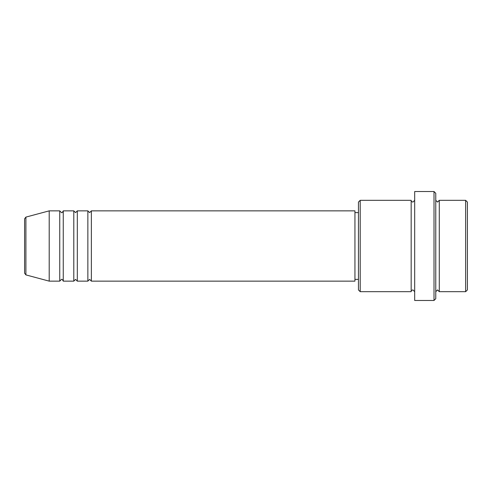 <?xml version="1.0" encoding="UTF-8"?>
<svg xmlns="http://www.w3.org/2000/svg" width="492" height="492" viewBox="0 0 492 492"><rect width="100%" height="100%" fill="white"/><g stroke="black" fill="none" stroke-linecap="round" stroke-linejoin="round"><path stroke-width="0.74" d="M24.6 273.201L24.6 218.799L25.904 217.101L25.904 274.899L24.6 273.201M91.371 210.859L91.371 281.141L354.941 281.141L354.941 210.859L91.371 210.859L89.612 212.612L87.859 210.859L87.859 281.141L77.312 281.141L77.312 210.859L87.859 210.859M73.8 210.859L73.8 281.141L63.259 281.141L63.259 210.859L73.8 210.859L75.559 212.612L77.312 210.859M59.741 210.859L59.741 281.141L49.2 281.141L49.2 210.859L59.741 210.859L61.5 212.612C61.906 212.981 62.49 212.396 63.259 210.859M465.641 200.312L467.4 202.071L467.4 289.929L465.641 291.688L465.641 200.312L439.288 200.312L439.288 291.688L465.641 291.688M360.212 291.688L358.459 289.929L358.459 202.071L360.212 200.312L360.212 291.688L411.171 291.688L411.171 200.312C411.146 201.24 411.73 201.825 412.929 202.071L414.688 200.312M434.012 191.529L435.771 193.288L435.771 298.712L434.012 300.471L434.012 191.529L414.688 191.529L414.688 300.471L434.012 300.471M435.771 200.312L437.529 202.071L439.288 200.312M354.941 279.388L358.459 279.388M25.904 274.899L49.2 281.141M25.904 217.101L49.2 210.859M360.212 200.312L411.171 200.312M354.941 212.612L358.459 212.612M411.171 291.688C411.146 290.76 411.73 290.175 412.929 289.929L414.688 291.688M439.288 291.688L437.529 289.929L435.771 291.688M63.259 281.141C62.49 279.604 61.906 279.019 61.5 279.388L59.741 281.141M77.312 281.141L75.559 279.388L73.8 281.141M91.371 281.141L89.612 279.388L87.859 281.141"/></g></svg>
